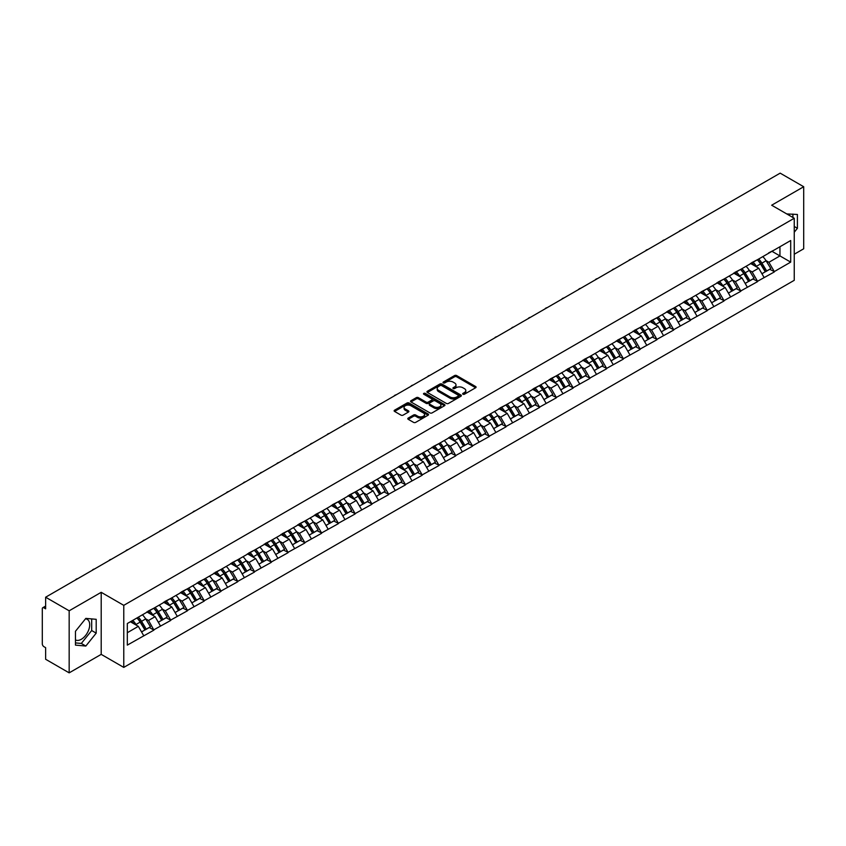 <?xml version="1.0" encoding="UTF-8"?>
<svg xmlns="http://www.w3.org/2000/svg" width="846" height="846" viewBox="0 0 846 846"><rect width="100%" height="100%" fill="white"/><g stroke="black" fill="none" stroke-linecap="round" stroke-linejoin="round"><path stroke-width="1.27" d="M462.963 394.225A1.047 0.603 0 0 0 464.433 394.225L475.642 387.754A1.491 0.857 0 0 0 476.087 387.14A1.491 0.857 0 0 0 475.642 386.537L456.66 375.571A1.491 0.857 0 0 0 454.545 375.571L443.336 382.043A1.047 0.603 0 0 0 444.816 382.9L446.265 382.054A4.769 2.76 0 0 1 453.012 382.054L454.598 382.974A4.769 2.76 0 0 1 455.994 384.919A4.769 2.76 0 0 1 454.598 386.865L453.149 387.711A1.047 0.603 0 0 0 454.63 388.557L456.079 387.722A4.769 2.76 0 0 1 462.825 387.722L464.412 388.631A4.769 2.76 0 0 1 465.808 390.588A4.769 2.76 0 0 1 464.412 392.533L462.963 393.369A1.047 0.603 0 0 0 462.963 394.225L462.963 393.369M75.463 639.914A11.855 6.842 120 0 0 81.311 639.29A11.855 6.842 120 0 0 89.063 628.842A11.855 6.842 120 0 0 87.244 619.346A11.855 6.842 120 0 0 85.499 618.807M786.833 213.975A11.855 6.842 -60 0 1 788.451 214.503A11.855 6.842 -60 0 1 789.72 215.645M408.227 418.083A1.491 0.857 0 0 0 407.793 418.696A1.491 0.857 0 0 0 408.227 419.309L413.557 422.376A1.491 0.857 0 0 0 415.672 422.376L428.118 415.196A1.491 0.857 0 0 0 428.552 414.582A1.491 0.857 0 0 0 428.118 413.98L409.126 403.013A1.491 0.857 0 0 0 407.021 403.013L394.564 410.194A1.491 0.857 0 0 0 394.13 410.807A1.491 0.857 0 0 0 394.564 411.42L401.004 415.132A1.491 0.857 0 0 0 403.119 415.132L408.438 412.055A1.491 0.857 0 0 0 408.882 411.452A1.491 0.857 0 0 0 408.438 410.839L405.255 408.999A3.987 2.305 0 0 1 404.081 407.37A3.987 2.305 0 0 1 406.545 405.234A3.987 2.305 0 0 1 410.892 405.742L423.402 412.954A3.987 2.305 0 0 1 424.565 414.582A3.987 2.305 0 0 1 422.101 416.708A3.987 2.305 0 0 1 417.755 416.211L415.672 415.005A1.491 0.857 0 0 0 413.557 415.005L408.227 418.083L408.227 419.309L413.557 416.253L413.557 415.005M101.203 592.316L69.171 610.801L45.631 597.213L780.16 173.144L803.7 186.733L771.668 205.218L794.246 218.257L123.77 605.345L101.203 592.316L101.203 654.37L123.77 667.399L123.77 605.345M446.371 403.436A1.491 0.857 0 0 0 448.475 403.436L460.933 396.245A1.491 0.857 0 0 0 461.366 395.642A1.491 0.857 0 0 0 460.933 395.029L441.94 384.063A1.491 0.857 0 0 0 439.825 384.063L427.378 391.254A1.491 0.857 0 0 0 426.944 391.867A1.491 0.857 0 0 0 427.378 392.47L446.371 403.436M424.153 394.448A1.047 0.603 0 0 1 425.221 394.596L444.499 405.731L432.073 412.911A1.491 0.857 0 0 1 429.969 412.911L410.976 401.945L416.306 398.889L416.306 397.652L410.976 400.729A1.491 0.857 0 0 0 410.532 401.332A1.491 0.857 0 0 0 410.976 401.945L410.976 400.729M416.306 398.889A1.491 0.857 0 0 1 418.41 398.889L418.41 397.652A1.491 0.857 0 0 0 416.306 397.652M418.41 397.652L426.109 402.093A1.491 0.857 0 0 0 428.224 402.093L431.756 400.052A1.491 0.857 0 0 0 432.19 399.449A1.491 0.857 0 0 0 431.756 398.836L423.74 394.204A1.047 0.603 0 0 1 425.221 393.358L444.52 404.504A1.491 0.857 0 0 1 444.964 405.107A1.491 0.857 0 0 1 444.52 405.72L444.52 404.504M123.77 667.399L794.246 280.312L794.246 218.257M136.957 617.961A10.184 5.88 -120 0 1 140.447 622.043L145.195 629.879L149.33 627.489L153.919 630.133L148.547 620.456L145.565 618.733M153.919 630.133L127.323 645.117L127.323 623.523L790.693 240.528L790.693 262.123L774.302 271.587L768.929 262.281L765.947 260.557M757.339 259.785A10.184 5.88 -120 0 1 760.829 263.867L765.577 271.703L769.712 269.314L774.302 271.587M774.302 271.957L757.54 281.274L752.157 271.957L749.186 270.244M740.578 269.462A10.184 5.88 -120 0 1 744.057 273.544L748.805 281.38L752.951 278.99L757.54 281.274M757.54 281.644L740.768 290.95L735.396 281.644L732.414 279.92M723.806 279.148A10.184 5.88 -120 0 1 727.296 283.22L732.044 291.056L736.179 288.666L740.768 290.95M740.768 291.32L724.007 300.626L718.624 291.32L715.653 289.607M707.045 288.824A10.184 5.88 -120 0 1 710.524 292.906L715.272 300.742L719.407 298.352L724.007 300.626M724.007 301.007L707.235 310.313L701.863 301.007L698.881 299.283M690.273 298.511A10.184 5.88 -120 0 1 693.762 302.582L698.51 310.419L702.645 308.029L707.235 310.313M707.235 310.683L690.463 319.989L685.091 310.683L682.119 308.959M673.511 308.187A10.184 5.88 -120 0 1 676.99 312.269L681.739 320.105L685.873 317.715L690.463 319.989M690.463 320.359L673.702 329.676L668.329 320.359L665.347 318.646M656.739 317.874A10.184 5.88 -120 0 1 660.229 321.945L664.977 329.781L669.112 327.391L673.702 329.676M673.702 330.046L656.93 339.352L651.557 330.046L648.586 328.322M639.967 327.55A10.184 5.88 -120 0 1 643.457 331.621L648.205 339.458L652.34 337.078L656.93 339.352M656.93 339.722L640.168 349.028L634.796 339.722L631.814 338.009M623.206 337.226A10.184 5.88 -120 0 1 626.696 341.308L631.433 349.144L635.579 346.754L640.168 349.028M640.168 349.409L623.396 358.715L618.024 349.409L615.053 347.685M606.434 346.913A10.184 5.88 -120 0 1 609.924 350.984L614.672 358.82L618.807 356.43L623.396 358.715M623.396 359.085L606.635 368.391L601.263 359.085L598.281 357.361M589.673 356.589A10.184 5.88 -120 0 1 593.152 360.671L597.9 368.507L602.045 366.117L606.635 368.391M606.635 368.761L589.863 378.077L584.491 368.761L581.509 367.048M572.901 366.276A10.184 5.88 -120 0 1 576.39 370.347L581.139 378.183L585.273 375.793L589.863 378.077M589.863 378.448L573.102 387.754L567.719 378.448L564.747 376.724M556.139 375.952A10.184 5.88 -120 0 1 559.618 380.023L564.367 387.859L568.512 385.48L573.102 387.754M573.102 388.124L556.33 397.43L550.958 388.124L547.975 386.411M539.367 385.628A10.184 5.88 -120 0 1 542.857 389.71L547.605 397.546L551.74 395.156L556.33 397.43M556.33 397.81L539.568 407.116L534.186 397.81L531.214 396.087M522.606 395.315A10.184 5.88 -120 0 1 526.085 399.386L530.833 407.222L534.968 404.832L539.568 407.116M539.568 407.486L522.796 416.792L517.424 407.486L514.442 405.763M505.834 404.991A10.184 5.88 -120 0 1 509.324 409.073L514.072 416.909L518.207 414.519L522.796 416.792M522.796 417.163L506.024 426.479L500.652 417.163L497.681 415.449M489.073 414.677A10.184 5.88 -120 0 1 492.552 418.749L497.3 426.585L501.435 424.195L506.024 426.479M506.024 426.849L489.263 436.155L483.891 426.849L480.909 425.126M472.301 424.354A10.184 5.88 -120 0 1 475.79 428.425L480.539 436.272L484.673 433.882L489.263 436.155M489.263 436.525L472.491 445.831L467.119 436.525L464.147 434.812M455.529 434.03A10.184 5.88 -120 0 1 459.018 438.112L463.767 445.948L467.901 443.558L472.491 445.831M472.491 446.212L455.73 455.518L450.358 446.212L447.375 444.488M438.767 443.716A10.184 5.88 -120 0 1 442.257 447.788L446.995 455.624L451.14 453.234L455.73 455.518M455.73 455.888L438.958 465.194L433.586 455.888L430.614 454.165M421.995 453.393A10.184 5.88 -120 0 1 425.485 457.475L430.233 465.311L434.368 462.921L438.958 465.194M438.958 465.564L422.196 474.881L416.824 465.564L413.842 463.851M405.234 463.079A10.184 5.88 -120 0 1 408.713 467.151L413.461 474.987L417.607 472.597L422.196 474.881M422.196 475.251L405.424 484.557L400.052 475.251L397.081 473.527M388.462 472.755A10.184 5.88 -120 0 1 391.952 476.827L396.7 484.673L400.835 482.283L405.424 484.557M405.424 484.927L388.663 494.233L383.28 484.927L380.309 483.214M371.701 482.432A10.184 5.88 -120 0 1 375.18 486.513L379.928 494.35L384.073 491.96L388.663 494.233M388.663 494.614L371.891 503.92L366.519 494.614L363.537 492.89M354.929 492.118A10.184 5.88 -120 0 1 358.418 496.19L363.167 504.026L367.301 501.636L371.891 503.92M371.891 504.29L355.13 513.596L349.747 504.29L346.775 502.577M338.167 501.794A10.184 5.88 -120 0 1 341.647 505.876L346.395 513.712L350.53 511.322L355.13 513.596M355.13 513.966L338.358 523.283L332.986 513.966L330.003 512.253M321.395 511.481A10.184 5.88 -120 0 1 324.885 515.552L329.633 523.388L333.768 520.999L338.358 523.283M338.358 523.653L321.596 532.959L316.214 523.653L313.242 521.929M304.634 521.157A10.184 5.88 -120 0 1 308.113 525.229L312.861 533.075L316.996 530.685L321.596 532.959M321.596 533.329L304.824 542.635L299.452 533.329L296.47 531.616M287.862 530.833A10.184 5.88 -120 0 1 291.352 534.915L296.1 542.751L300.235 540.361L304.824 542.635M304.824 543.016L288.052 552.322L282.68 543.016L279.709 541.292M271.09 540.52A10.184 5.88 -120 0 1 274.58 544.591L279.328 552.427L283.463 550.037L288.052 552.322M288.052 552.692L271.291 561.998L265.919 552.692L262.937 550.979M254.329 550.196A10.184 5.88 -120 0 1 257.819 554.278L262.556 562.114L266.702 559.724L271.291 561.998M271.291 562.379L254.519 571.685L249.147 562.379L246.175 560.655M237.557 559.883A10.184 5.88 -120 0 1 241.047 563.954L245.795 571.79L249.93 569.4L254.519 571.685M254.519 572.055L237.758 581.361L232.386 572.055L229.403 570.331M220.795 569.559A10.184 5.88 -120 0 1 224.285 573.641L229.023 581.477L233.168 579.087L237.758 581.361M237.758 581.731L220.986 591.047L215.614 581.731L212.642 580.018M204.023 579.235A10.184 5.88 -120 0 1 207.513 583.317L212.261 591.153L216.396 588.763L220.986 591.047M220.986 591.417L204.224 600.723L198.852 591.417L195.87 589.694M187.262 588.922A10.184 5.88 -120 0 1 190.741 592.993L195.489 600.829L199.635 598.439L204.224 600.723M204.224 601.094L187.452 610.4L182.08 601.094L179.098 599.38M170.49 598.598A10.184 5.88 -120 0 1 173.98 602.68L178.728 610.516L182.863 608.126L187.452 610.4M187.452 610.78L170.691 620.086L165.308 610.78L162.337 609.057M153.729 608.285A10.184 5.88 -120 0 1 157.208 612.356L161.956 620.192L166.091 617.802L170.691 620.086M170.691 620.456L153.919 629.762M148.219 611.087L153.919 608.168M148.547 620.456L155.104 616.671L146.823 611.891M160.476 625.977L155.104 616.671M164.991 601.4L170.691 598.492M165.308 610.78L171.865 606.994L163.595 602.215M177.248 616.3L171.865 606.994M181.753 591.724L187.452 588.805M182.08 601.094L188.637 597.308L180.357 592.528M194.009 606.614L188.637 597.308M198.524 582.048L204.224 579.129M198.852 591.417L205.398 587.632L197.129 582.852M210.781 596.938L205.398 587.632M215.296 572.361L220.986 569.443M215.614 581.731L222.17 577.945L213.89 573.176M227.542 587.261L222.17 577.945M232.058 562.685L237.758 559.766M232.386 572.055L238.942 568.269L230.662 563.489M244.314 577.575L238.942 568.269M248.83 552.998L254.519 550.09M249.147 562.379L255.704 558.593L247.423 553.813M261.076 567.899L255.704 558.593M265.591 543.322L271.291 540.404M265.919 552.692L272.475 548.906L264.195 544.126M277.848 558.212L272.475 548.906M282.363 533.646L288.052 530.728M282.68 543.016L289.237 539.23L280.967 534.45M294.609 548.536L289.237 539.23M299.124 523.96L304.824 521.041M299.452 533.329L306.009 529.543L297.729 524.763M311.381 538.86L306.009 529.543M315.896 514.283L321.596 511.365M316.214 523.653L322.77 519.867L314.5 515.087M328.142 529.173L322.77 519.867M332.658 504.597L338.358 501.689M332.986 513.966L339.542 510.191L331.262 505.411M344.914 519.497L339.542 510.191M349.43 494.921L355.13 492.002M349.747 504.29L356.303 500.504L348.034 495.724M361.686 509.81L356.303 500.504M366.191 485.244L371.891 482.326M366.519 494.614L373.075 490.828L364.795 486.048M378.448 500.134L373.075 490.828M382.963 475.558L388.663 472.639M383.28 484.927L389.837 481.141L381.567 476.361M395.219 490.458L389.837 481.141M399.735 465.882L405.424 462.963M400.052 475.251L406.609 471.465L398.329 466.685M411.981 480.771L406.609 471.465M416.496 456.195L422.196 453.287M416.824 465.564L423.381 461.779L415.1 457.009M428.753 471.095L423.381 461.779M433.268 446.519L438.958 443.6M433.586 455.888L440.142 452.102L431.862 447.323M445.514 461.408L440.142 452.102M450.03 436.843L455.73 433.924M450.358 446.212L456.914 442.426L448.634 437.646M462.286 451.732L456.914 442.426M466.802 427.156L472.491 424.237M467.119 436.525L473.675 432.74L465.406 427.96M479.048 442.046L473.675 432.74M483.563 417.48L489.263 414.561M483.891 426.849L490.447 423.063L482.167 418.284M495.819 432.369L490.447 423.063M500.335 407.793L506.024 404.885M500.652 417.163L507.209 413.377L498.939 408.607M512.581 422.693L507.209 413.377M517.096 398.117L522.796 395.198M517.424 407.486L523.981 403.701L515.7 398.921M529.353 413.007L523.981 403.701M533.868 388.441L539.568 385.522M534.186 397.81L540.742 394.025L532.472 389.245M546.125 403.331L540.742 394.025M550.63 378.754L556.33 375.836M550.958 388.124L557.514 384.338L549.234 379.558M562.886 393.644L557.514 384.338M567.402 369.078L573.102 366.159M567.719 378.448L574.275 374.662L566.006 369.882M579.658 383.968L574.275 374.662M584.174 359.391L589.863 356.483M584.491 368.761L591.047 364.975L582.767 360.206M596.419 374.292L591.047 364.975M600.935 349.715L606.635 346.797M601.263 359.085L607.819 355.299L599.539 350.519M613.191 364.605L607.819 355.299M617.707 340.029L623.396 337.12M618.024 349.409L624.581 345.623L616.3 340.843M629.953 354.929L624.581 345.623M634.468 330.352L640.168 327.434M634.796 339.722L641.353 335.936L633.072 331.156M646.725 345.242L641.353 335.936M651.24 320.676L656.93 317.758M651.557 330.046L658.114 326.26L649.844 321.48M663.486 335.566L658.114 326.26M668.002 310.99L673.702 308.071M668.329 320.359L674.886 316.573L666.606 311.804M680.258 325.89L674.886 316.573M684.774 301.313L690.463 298.395M685.091 310.683L691.647 306.897L683.378 302.117M697.019 316.203L691.647 306.897M701.535 291.627L707.235 288.719M701.863 301.007L708.419 297.221L700.139 292.441M713.791 306.527L708.419 297.221M718.307 281.951L724.007 279.032M718.624 291.32L725.181 287.534L716.911 282.754M730.563 296.84L725.181 287.534M735.068 272.275L740.768 269.356M735.396 281.644L741.953 277.858L733.672 273.078M747.325 287.164L741.953 277.858M751.84 262.588L757.54 259.669M752.157 271.957L758.714 268.171L750.444 263.402M764.097 277.488L758.714 268.171M768.612 252.912L774.302 249.993M768.929 262.281L779.949 255.915L779.949 246.736L790.693 240.528M771.996 251.325L790.693 262.123M794.246 254.244L803.7 248.787L803.7 186.733M69.171 610.801L69.171 672.856L45.631 659.267L45.631 647.666L43.907 646.672A2.284 1.311 -120 0 1 42.3 643.88L42.3 608.76A2.284 1.311 -120 0 1 42.776 607.714A2.284 1.311 -120 0 1 43.907 607.83L45.631 608.824L45.631 597.213M69.171 672.856L101.203 654.37M127.323 632.713L138.332 626.347L130.379 621.757M143.704 635.663L138.332 626.347M760.596 264.047L761.125 264.354M743.824 273.723L744.353 274.03M727.063 283.41L727.592 283.717M710.291 293.086L710.82 293.393M693.519 302.762L694.058 303.069M676.758 312.449L677.286 312.756M659.986 322.125L660.525 322.432M643.224 331.812L643.753 332.118M626.452 341.488L626.992 341.795M609.691 351.164L610.22 351.471M592.919 360.851L593.458 361.157M576.158 370.527L576.686 370.834M559.386 380.214L559.915 380.52M542.624 389.89L543.153 390.196M525.852 399.566L526.381 399.883M509.081 409.253L509.62 409.559M492.319 418.929L492.848 419.235M475.547 428.615L476.087 428.922M458.786 438.291L459.315 438.598M442.014 447.968L442.553 448.285M425.252 457.654L425.781 457.961M408.481 467.33L409.02 467.637M391.719 477.017L392.248 477.324M374.947 486.693L375.476 487M358.186 496.38L358.715 496.687M341.414 506.056L341.943 506.363M324.642 515.732L325.181 516.039M307.881 525.419L308.409 525.726M291.109 535.095L291.648 535.402M274.347 544.782L274.876 545.088M257.575 554.458L258.115 554.765M240.814 564.134L241.343 564.441M224.042 573.821L224.581 574.127M207.281 583.497L207.809 583.803M190.509 593.183L191.037 593.49M173.747 602.86L174.276 603.166M156.975 612.536L157.504 612.842M140.203 622.222L140.743 622.529M794.246 232.248L797.408 228.304L797.408 214.472L786.738 213.922M96.201 619.314L85.827 618.384L75.463 631.285L75.463 645.117L85.827 646.048L96.201 633.146L96.201 619.314M463.375 394.373L464.412 393.771A4.769 2.76 0 0 0 465.808 391.825L465.808 390.588M455.994 384.919L455.994 386.157A4.769 2.76 0 0 1 454.598 388.113L453.562 388.705M475.621 387.764L456.66 376.808A1.491 0.857 0 0 0 454.545 376.808L443.759 383.048M460.933 395.029L460.933 396.245L441.94 385.311A1.491 0.857 0 0 0 439.825 385.311L427.399 392.481L427.378 391.254M458.289 396.065A1.047 0.603 0 0 0 458.289 395.219L441.623 385.586A1.047 0.603 0 0 0 440.142 385.586L438.619 386.474A4.769 2.76 0 0 0 437.213 388.42A4.769 2.76 0 0 0 438.619 390.376L450.009 396.954A4.769 2.76 0 0 0 456.766 396.954L458.289 396.065L458.289 397.313A1.047 0.603 0 0 0 458.595 396.88L458.595 395.642M437.213 388.42L437.213 389.668A4.769 2.76 0 0 0 438.619 391.613L438.619 390.376M458.289 397.313L456.766 398.191A4.769 2.76 0 0 1 450.009 398.191L438.619 391.613M418.41 398.889L426.109 403.341A1.491 0.857 0 0 0 428.224 403.341L431.756 401.3A1.491 0.857 0 0 0 432.19 400.687L432.19 399.449M434.104 406.715A3.987 2.305 0 0 0 438.45 407.212A3.987 2.305 0 0 0 440.914 405.086A3.987 2.305 0 0 0 439.751 403.457L435.341 400.909A1.491 0.857 0 0 0 433.237 400.909L429.705 402.95A1.491 0.857 0 0 0 429.26 403.563A1.491 0.857 0 0 0 429.705 404.166L434.104 406.715L434.104 407.952A3.987 2.305 0 0 0 438.45 408.449A3.987 2.305 0 0 0 440.914 406.323L440.914 405.086M429.26 403.563L429.26 404.8A1.491 0.857 0 0 0 429.705 405.414L429.705 404.166M434.104 407.952L429.705 405.414M424.565 414.582L424.565 415.82A3.987 2.305 0 0 1 422.101 417.956A3.987 2.305 0 0 1 417.755 417.459L415.672 416.253A1.491 0.857 0 0 0 413.557 416.253M404.081 407.37L404.081 408.607A3.987 2.305 0 0 0 405.255 410.236L405.255 408.999M408.428 412.065L405.255 410.236M428.097 415.206L409.126 404.251A1.491 0.857 0 0 0 407.021 404.251L394.585 411.431M792.903 217.475L792.903 214.07M794.246 226.474L797.408 228.304M75.463 642.918L81.311 643.436L91.685 630.534L91.685 618.912M91.685 630.534L96.201 633.146M81.311 643.436L85.827 646.048M698.14 220.489A3.5 2.02 0 0 0 695.909 221.789M762.796 256.634A12.468 7.191 60 0 1 766.064 260.748L761.929 263.138A12.468 7.191 -120 0 0 758.661 259.024M761.929 263.138L766.677 270.974L770.812 268.584L766.064 260.748M765.577 271.703L766.677 270.974M769.712 269.314L770.812 268.584M751.534 262.768A10.184 5.88 60 0 1 754.346 265.644M753.12 262.218A12.468 7.191 60 0 1 756.387 266.331L756.863 267.103M761.96 273.787L765.27 271.778L760.533 263.941A12.468 7.191 -120 0 0 757.265 259.828M765.27 271.778L761.918 273.713M681.379 230.175A3.5 2.02 0 0 0 679.137 231.466M746.035 266.321A12.468 7.191 60 0 1 749.302 270.424L745.157 272.814A12.468 7.191 -120 0 0 741.889 268.711M745.157 272.814L749.905 280.65L754.04 278.26L749.302 270.424M748.805 281.38L749.905 280.65M752.951 278.99L754.04 278.26M734.762 272.444A10.184 5.88 60 0 1 737.575 275.331M736.358 271.904A12.468 7.191 60 0 1 739.626 276.008L740.091 276.779M745.189 283.463L748.509 281.454L743.761 273.618A12.468 7.191 -120 0 0 740.493 269.514M748.509 281.454L745.146 283.399M664.607 239.852A3.5 2.02 0 0 0 662.365 241.142M729.263 275.997A12.468 7.191 60 0 1 732.53 280.1L728.395 282.49A12.468 7.191 -120 0 0 725.128 278.387M728.395 282.49L733.133 290.326L737.278 287.947L732.53 280.1M732.044 291.056L733.133 290.326M736.179 288.666L737.278 287.947M718 282.13A10.184 5.88 60 0 1 720.813 285.007M719.586 281.581A12.468 7.191 60 0 1 722.854 285.694L723.319 286.466M728.427 293.15L731.737 291.14L727 283.304A12.468 7.191 -120 0 0 723.732 279.191M731.737 291.14L728.385 293.076M647.846 249.528A3.5 2.02 0 0 0 645.604 250.828M712.501 285.673A12.468 7.191 60 0 1 715.758 289.787L711.623 292.177A12.468 7.191 -120 0 0 708.356 288.063M711.623 292.177L716.372 300.013L720.506 297.623L715.758 289.787M715.272 300.742L716.372 300.013M719.407 298.352L720.506 297.623M701.228 291.807A10.184 5.88 60 0 1 704.041 294.694M702.825 291.267A12.468 7.191 60 0 1 706.093 295.37L706.558 296.142M711.655 302.826L714.976 300.816L710.228 292.98A12.468 7.191 -120 0 0 706.96 288.877M714.976 300.816L711.613 302.752M631.074 259.214A3.5 2.02 0 0 0 628.832 260.505M695.729 295.36A12.468 7.191 60 0 1 698.997 299.463L694.862 301.853A12.468 7.191 -120 0 0 691.594 297.75M694.862 301.853L699.6 309.689L703.745 307.299L698.997 299.463M698.51 310.419L699.6 309.689M702.645 308.029L703.745 307.299M684.467 301.493A10.184 5.88 60 0 1 687.269 304.37M686.053 300.943A12.468 7.191 60 0 1 689.321 305.046L689.786 305.818M694.894 312.512L698.204 310.503L693.456 302.656A12.468 7.191 -120 0 0 690.199 298.553M698.204 310.503L694.852 312.438M614.312 268.891A3.5 2.02 0 0 0 612.07 270.191M678.957 305.036A12.468 7.191 60 0 1 682.225 309.15L678.09 311.54A12.468 7.191 -120 0 0 674.822 307.426M678.09 311.54L682.838 319.376L686.973 316.986L682.225 309.15M681.739 320.105L682.838 319.376M685.873 317.715L686.973 316.986M667.695 311.169A10.184 5.88 60 0 1 670.508 314.046M669.292 310.619A12.468 7.191 60 0 1 672.559 314.733L673.025 315.505M678.122 322.189L681.442 320.179L676.694 312.343A12.468 7.191 -120 0 0 673.427 308.23M681.442 320.179L678.08 322.115M597.54 278.577A3.5 2.02 0 0 0 595.298 279.867M662.196 314.723A12.468 7.191 60 0 1 665.464 318.826L661.318 321.216A12.468 7.191 -120 0 0 658.061 317.113M661.318 321.216L666.066 329.052L670.212 326.662L665.464 318.826M664.977 329.781L666.066 329.052M669.112 327.391L670.212 326.662M650.934 320.846A10.184 5.88 60 0 1 653.736 323.732M652.52 320.306A12.468 7.191 60 0 1 655.787 324.409L656.253 325.181M661.361 331.865L664.67 329.855L659.922 322.019A12.468 7.191 -120 0 0 656.655 317.916M664.67 329.855L661.318 331.801M580.779 288.253A3.5 2.02 0 0 0 578.537 289.544M645.424 324.399A12.468 7.191 60 0 1 648.692 328.502L644.557 330.892A12.468 7.191 -120 0 0 641.289 326.789M644.557 330.892L649.305 338.728L653.44 336.348L648.692 328.502M648.205 339.458L649.305 338.728M652.34 337.078L653.44 336.348M634.162 330.532A10.184 5.88 60 0 1 636.975 333.409M635.758 329.982A12.468 7.191 60 0 1 639.026 334.096L639.491 334.868M644.589 341.551L647.909 339.542L643.161 331.706A12.468 7.191 -120 0 0 639.893 327.592M647.909 339.542L644.546 341.477M564.007 297.94A3.5 2.02 0 0 0 561.765 299.23M628.663 334.075A12.468 7.191 60 0 1 631.93 338.189L627.785 340.578A12.468 7.191 -120 0 0 624.528 336.465M627.785 340.578L632.533 348.415L636.678 346.025L631.93 338.189M631.433 349.144L632.533 348.415M635.579 346.754L636.678 346.025M617.4 340.208A10.184 5.88 60 0 1 620.203 343.095M618.986 339.669A12.468 7.191 60 0 1 622.254 343.772L622.719 344.544M627.817 351.227L631.137 349.218L626.389 341.382A12.468 7.191 -120 0 0 623.121 337.279M631.137 349.218L627.785 351.153M547.235 307.616A3.5 2.02 0 0 0 545.004 308.906M611.891 343.762A12.468 7.191 60 0 1 615.158 347.865L611.024 350.255A12.468 7.191 -120 0 0 607.756 346.151M611.024 350.255L615.772 358.091L619.907 355.701L615.158 347.865M614.672 358.82L615.772 358.091M618.807 356.43L619.907 355.701M600.628 349.895A10.184 5.88 60 0 1 603.441 352.771M602.225 349.345A12.468 7.191 60 0 1 605.482 353.448L605.958 354.22M611.055 360.914L614.376 358.905L609.628 351.058A12.468 7.191 -120 0 0 606.36 346.955M614.376 358.905L611.013 360.84M530.474 317.292A3.5 2.02 0 0 0 528.232 318.593M595.129 353.438A12.468 7.191 60 0 1 598.397 357.551L594.252 359.941A12.468 7.191 -120 0 0 590.984 355.828M594.252 359.941L599 367.777L603.135 365.387L598.397 357.551M597.9 368.507L599 367.777M602.045 366.117L603.135 365.387M583.867 359.571A10.184 5.88 60 0 1 586.669 362.458M585.453 359.021A12.468 7.191 60 0 1 588.721 363.135L589.186 363.907M594.283 370.59L597.604 368.581L592.856 360.745A12.468 7.191 -120 0 0 589.588 356.631M597.604 368.581L594.241 370.516M513.702 326.979A3.5 2.02 0 0 0 511.47 328.269M578.357 363.124A12.468 7.191 60 0 1 581.625 367.227L577.49 369.617A12.468 7.191 -120 0 0 574.223 365.514M577.49 369.617L582.238 377.453L586.373 375.064L581.625 367.227M581.139 378.183L582.238 377.453M585.273 375.793L586.373 375.064M567.095 369.247A10.184 5.88 60 0 1 569.908 372.134M568.681 368.708A12.468 7.191 60 0 1 571.949 372.811L572.425 373.583M577.522 380.266L580.832 378.257L576.094 370.421A12.468 7.191 -120 0 0 572.827 366.318M580.832 378.257L577.48 380.203M496.94 336.655A3.5 2.02 0 0 0 494.699 337.945M561.596 372.8A12.468 7.191 60 0 1 564.864 376.914L560.718 379.294A12.468 7.191 -120 0 0 557.451 375.19M560.718 379.294L565.466 387.13L569.601 384.75L564.864 376.914M564.367 387.859L565.466 387.13M568.512 385.48L569.601 384.75M550.323 378.934A10.184 5.88 60 0 1 553.136 381.81M551.92 378.384A12.468 7.191 60 0 1 555.188 382.498L555.653 383.27M560.75 389.953L564.071 387.944L559.322 380.108A12.468 7.191 -120 0 0 556.055 375.994M564.071 387.944L560.708 389.879M480.168 346.342A3.5 2.02 0 0 0 477.927 347.632M544.824 382.477A12.468 7.191 60 0 1 548.092 386.59L543.957 388.98A12.468 7.191 -120 0 0 540.689 384.867M543.957 388.98L548.705 396.816L552.84 394.426L548.092 386.59M547.605 397.546L548.705 396.816M551.74 395.156L552.84 394.426M533.562 388.61A10.184 5.88 60 0 1 536.375 391.497M535.148 388.071A12.468 7.191 60 0 1 538.416 392.174L538.881 392.946M543.989 399.629L547.299 397.62L542.561 389.784A12.468 7.191 -120 0 0 539.293 385.681M547.299 397.62L543.946 399.566M463.407 356.018A3.5 2.02 0 0 0 461.165 357.308M528.063 392.163A12.468 7.191 60 0 1 531.32 396.266L527.185 398.656A12.468 7.191 -120 0 0 523.917 394.553M527.185 398.656L531.933 406.492L536.068 404.102L531.32 396.266M530.833 407.222L531.933 406.492M534.968 404.832L536.068 404.102M516.79 398.297A10.184 5.88 60 0 1 519.603 401.173M518.387 397.747A12.468 7.191 60 0 1 521.654 401.85L522.119 402.633M527.217 409.316L530.537 407.307L525.789 399.471A12.468 7.191 -120 0 0 522.521 395.357M530.537 407.307L527.174 409.242M446.635 365.694A3.5 2.02 0 0 0 444.393 366.995M511.291 401.839A12.468 7.191 60 0 1 514.558 405.953L510.424 408.343A12.468 7.191 -120 0 0 507.156 404.229M510.424 408.343L515.161 416.179L519.307 413.789L514.558 405.953M514.072 416.909L515.161 416.179M518.207 414.519L519.307 413.789M500.028 407.973A10.184 5.88 60 0 1 502.831 410.86M501.615 407.423A12.468 7.191 60 0 1 504.882 411.537L505.348 412.309M510.455 418.992L513.765 416.983L509.017 409.147A12.468 7.191 -120 0 0 505.76 405.044M513.765 416.983L510.413 418.918M429.874 375.381A3.5 2.02 0 0 0 427.632 376.671M494.519 411.526A12.468 7.191 60 0 1 497.786 415.629L493.652 418.019A12.468 7.191 -120 0 0 490.384 413.916M493.652 418.019L498.4 425.855L502.535 423.465L497.786 415.629M497.3 426.585L498.4 425.855M501.435 424.195L502.535 423.465M483.256 417.649A10.184 5.88 60 0 1 486.069 420.536M484.853 417.11A12.468 7.191 60 0 1 488.121 421.213L488.586 421.985M493.683 428.679L497.004 426.659L492.256 418.823A12.468 7.191 -120 0 0 488.988 414.72M497.004 426.659L493.641 428.605M413.102 385.057A3.5 2.02 0 0 0 410.86 386.347M477.757 421.202A12.468 7.191 60 0 1 481.025 425.316L476.88 427.695A12.468 7.191 -120 0 0 473.623 423.592M476.88 427.695L481.628 435.542L485.773 433.152L481.025 425.316M480.539 436.272L481.628 435.542M484.673 433.882L485.773 433.152M466.495 427.336A10.184 5.88 60 0 1 469.297 430.212M468.081 426.786A12.468 7.191 60 0 1 471.349 430.9L471.814 431.672M476.922 438.355L480.232 436.346L475.484 428.51A12.468 7.191 -120 0 0 472.216 424.396M480.232 436.346L476.88 438.281M396.34 394.744A3.5 2.02 0 0 0 394.099 396.034M460.985 430.889A12.468 7.191 60 0 1 464.253 434.992L460.118 437.382A12.468 7.191 -120 0 0 456.851 433.268M460.118 437.382L464.866 445.218L469.001 442.828L464.253 434.992M463.767 445.948L464.866 445.218M467.901 443.558L469.001 442.828M449.723 437.012A10.184 5.88 60 0 1 452.536 439.899M451.32 436.473A12.468 7.191 60 0 1 454.588 440.576L455.053 441.348M460.15 448.031L463.471 446.022L458.722 438.186A12.468 7.191 -120 0 0 455.455 434.083M463.471 446.022L460.108 447.968M379.568 404.42A3.5 2.02 0 0 0 377.327 405.71M444.224 440.565A12.468 7.191 60 0 1 447.492 444.668L443.346 447.058A12.468 7.191 -120 0 0 440.089 442.955M443.346 447.058L448.094 454.894L452.24 452.504L447.492 444.668M446.995 455.624L448.094 454.894M451.14 453.234L452.24 452.504M432.962 446.699A10.184 5.88 60 0 1 435.764 449.575M434.548 446.149A12.468 7.191 60 0 1 437.816 450.252L438.281 451.034M443.378 457.718L446.699 455.708L441.95 447.872A12.468 7.191 -120 0 0 438.683 443.759M446.699 455.708L443.346 457.644M362.797 414.096A3.5 2.02 0 0 0 360.565 415.397M427.452 450.241A12.468 7.191 60 0 1 430.72 454.355L426.585 456.745A12.468 7.191 -120 0 0 423.317 452.631M426.585 456.745L431.333 464.581L435.468 462.191L430.72 454.355M430.233 465.311L431.333 464.581M434.368 462.921L435.468 462.191M416.19 456.375A10.184 5.88 60 0 1 419.003 459.262M417.787 455.825A12.468 7.191 60 0 1 421.044 459.938L421.52 460.71M426.617 467.394L429.937 465.385L425.189 457.549A12.468 7.191 -120 0 0 421.921 453.445M429.937 465.385L426.574 467.32M346.035 423.783A3.5 2.02 0 0 0 343.793 425.073M410.691 459.928A12.468 7.191 60 0 1 413.958 464.031L409.813 466.421A12.468 7.191 -120 0 0 406.545 462.318M409.813 466.421L414.561 474.257L418.696 471.867L413.958 464.031M413.461 474.987L414.561 474.257M417.607 472.597L418.696 471.867M399.428 466.061A10.184 5.88 60 0 1 402.231 468.938M401.015 465.512A12.468 7.191 60 0 1 404.282 469.615L404.748 470.387M409.845 477.081L413.165 475.061L408.417 467.225A12.468 7.191 -120 0 0 405.149 463.122M413.165 475.061L409.802 477.007M329.263 433.459A3.5 2.02 0 0 0 327.032 434.759M393.919 469.604A12.468 7.191 60 0 1 397.186 473.718L393.052 476.097A12.468 7.191 -120 0 0 389.784 471.994M393.052 476.097L397.8 483.944L401.935 481.554L397.186 473.718M396.7 484.673L397.8 483.944M400.835 482.283L401.935 481.554M382.656 475.738A10.184 5.88 60 0 1 385.469 478.614M384.243 475.188A12.468 7.191 60 0 1 387.51 479.301L387.986 480.073M393.083 486.757L396.393 484.747L391.656 476.911A12.468 7.191 -120 0 0 388.388 472.798M396.393 484.747L393.041 486.683M312.502 443.145A3.5 2.02 0 0 0 310.26 444.436M377.157 479.291A12.468 7.191 60 0 1 380.425 483.394L376.28 485.784A12.468 7.191 -120 0 0 373.012 481.67M376.28 485.784L381.028 493.62L385.163 491.23L380.425 483.394M379.928 494.35L381.028 493.62M384.073 491.96L385.163 491.23M365.884 485.414A10.184 5.88 60 0 1 368.697 488.301M367.481 484.874A12.468 7.191 60 0 1 370.749 488.977L371.214 489.749M376.311 496.433L379.632 494.424L374.884 486.587A12.468 7.191 -120 0 0 371.616 482.484M379.632 494.424L376.269 496.369M295.73 452.822A3.5 2.02 0 0 0 293.488 454.112M360.385 488.967A12.468 7.191 60 0 1 363.653 493.07L359.518 495.46A12.468 7.191 -120 0 0 356.251 491.357M359.518 495.46L364.266 503.296L368.401 500.906L363.653 493.07M363.167 504.026L364.266 503.296M367.301 501.636L368.401 500.906M349.123 495.1A10.184 5.88 60 0 1 351.936 497.977M350.709 494.55A12.468 7.191 60 0 1 353.977 498.654L354.453 499.436M359.55 506.12L362.86 504.11L358.122 496.274A12.468 7.191 -120 0 0 354.855 492.161M362.86 504.11L359.508 506.045M278.969 462.498A3.5 2.02 0 0 0 276.727 463.798M343.624 498.643A12.468 7.191 60 0 1 346.881 502.757L342.746 505.147A12.468 7.191 -120 0 0 339.479 501.033M342.746 505.147L347.495 512.983L351.629 510.593L346.881 502.757M346.395 513.712L347.495 512.983M350.53 511.322L351.629 510.593M332.351 504.776A10.184 5.88 60 0 1 335.164 507.663M333.948 504.227A12.468 7.191 60 0 1 337.216 508.34L337.681 509.112M342.778 515.796L346.099 513.786L341.35 505.95A12.468 7.191 -120 0 0 338.083 501.847M346.099 513.786L342.736 515.722M262.197 472.184A3.5 2.02 0 0 0 259.955 473.474M326.852 508.33A12.468 7.191 60 0 1 330.12 512.433L325.985 514.823A12.468 7.191 -120 0 0 322.717 510.72M325.985 514.823L330.723 522.659L334.868 520.269L330.12 512.433M329.633 523.388L330.723 522.659M333.768 520.999L334.868 520.269M315.59 514.463A10.184 5.88 60 0 1 318.392 517.34M317.176 513.913A12.468 7.191 60 0 1 320.444 518.016L320.909 518.788M326.017 525.482L329.327 523.463L324.578 515.626A12.468 7.191 -120 0 0 321.321 511.523M329.327 523.463L325.974 525.408M245.435 481.86A3.5 2.02 0 0 0 243.193 483.161M310.08 518.006A12.468 7.191 60 0 1 313.348 522.119L309.213 524.509A12.468 7.191 -120 0 0 305.945 520.396M309.213 524.509L313.961 532.346L318.096 529.956L313.348 522.119M312.861 533.075L313.961 532.346M316.996 530.685L318.096 529.956M298.818 524.139A10.184 5.88 60 0 1 301.631 527.016M300.415 523.589A12.468 7.191 60 0 1 303.682 527.703L304.148 528.475M309.245 535.158L312.565 533.149L307.817 525.313A12.468 7.191 -120 0 0 304.549 521.199M312.565 533.149L309.202 535.084M228.663 491.547A3.5 2.02 0 0 0 226.421 492.837M293.319 527.693A12.468 7.191 60 0 1 296.586 531.796L292.441 534.186A12.468 7.191 -120 0 0 289.184 530.072M292.441 534.186L297.189 542.022L301.335 539.632L296.586 531.796M296.1 542.751L297.189 542.022M300.235 540.361L301.335 539.632M282.056 533.815A10.184 5.88 60 0 1 284.859 536.702M283.643 533.276A12.468 7.191 60 0 1 286.91 537.379L287.376 538.151M292.483 544.835L295.793 542.825L291.045 534.989A12.468 7.191 -120 0 0 287.777 530.886M295.793 542.825L292.441 544.771M211.902 501.223A3.5 2.02 0 0 0 209.66 502.513M276.547 537.369A12.468 7.191 60 0 1 279.815 541.472L275.68 543.862A12.468 7.191 -120 0 0 272.412 539.759M275.68 543.862L280.428 551.698L284.563 549.308L279.815 541.472M279.328 552.427L280.428 551.698M283.463 550.037L284.563 549.308M265.284 543.502A10.184 5.88 60 0 1 268.097 546.379M266.881 542.952A12.468 7.191 60 0 1 270.149 547.066L270.614 547.838M275.711 554.521L279.032 552.512L274.284 544.676A12.468 7.191 -120 0 0 271.016 540.562M279.032 552.512L275.669 554.447M195.13 510.899A3.5 2.02 0 0 0 192.888 512.2M259.785 547.045A12.468 7.191 60 0 1 263.053 551.158L258.908 553.548A12.468 7.191 -120 0 0 255.651 549.435M258.908 553.548L263.656 561.384L267.801 558.995L263.053 551.158M262.556 562.114L263.656 561.384M266.702 559.724L267.801 558.995M248.523 553.178A10.184 5.88 60 0 1 251.325 556.065M250.109 552.639A12.468 7.191 60 0 1 253.377 556.742L253.842 557.514M258.939 564.197L262.26 562.188L257.512 554.352A12.468 7.191 -120 0 0 254.244 550.249M262.26 562.188L258.908 564.123M178.358 520.586A3.5 2.02 0 0 0 176.127 521.876M243.014 556.731A12.468 7.191 60 0 1 246.281 560.835L242.146 563.225A12.468 7.191 -120 0 0 238.879 559.121M242.146 563.225L246.895 571.061L251.029 568.671L246.281 560.835M245.795 571.79L246.895 571.061M249.93 569.4L251.029 568.671M231.751 562.865A10.184 5.88 60 0 1 234.564 565.741M233.348 562.315A12.468 7.191 60 0 1 236.605 566.418L237.081 567.19M242.178 573.884L245.499 571.864L240.75 564.028A12.468 7.191 -120 0 0 237.483 559.925M245.499 571.864L242.136 573.81M161.597 530.262A3.5 2.02 0 0 0 159.355 531.563M226.252 566.408A12.468 7.191 60 0 1 229.52 570.521L225.374 572.911A12.468 7.191 -120 0 0 222.107 568.798M225.374 572.911L230.123 580.747L234.257 578.357L229.52 570.521M229.023 581.477L230.123 580.747M233.168 579.087L234.257 578.357M214.99 572.541A10.184 5.88 60 0 1 217.792 575.417M216.576 571.991A12.468 7.191 60 0 1 219.844 576.105L220.309 576.877M225.406 583.56L228.727 581.551L223.979 573.715A12.468 7.191 -120 0 0 220.711 569.601M228.727 581.551L225.364 583.486M144.825 539.949A3.5 2.02 0 0 0 142.593 541.239M209.48 576.094A12.468 7.191 60 0 1 212.748 580.197L208.613 582.587A12.468 7.191 -120 0 0 205.345 578.484M208.613 582.587L213.361 590.423L217.496 588.033L212.748 580.197M212.261 591.153L213.361 590.423M216.396 588.763L217.496 588.033M198.218 582.217A10.184 5.88 60 0 1 201.031 585.104M199.804 581.678A12.468 7.191 60 0 1 203.072 585.781L203.548 586.553M208.645 593.236L211.955 591.227L207.217 583.391A12.468 7.191 -120 0 0 203.949 579.288M211.955 591.227L208.602 593.173M128.063 549.625A3.5 2.02 0 0 0 125.821 550.915M192.719 585.77A12.468 7.191 60 0 1 195.986 589.874L191.841 592.263A12.468 7.191 -120 0 0 188.573 588.16M191.841 592.263L196.589 600.1L200.724 597.72L195.986 589.874M195.489 600.829L196.589 600.1M199.635 598.439L200.724 597.72M181.446 591.904A10.184 5.88 60 0 1 184.259 594.78M183.043 591.354A12.468 7.191 60 0 1 186.31 595.468L186.776 596.24M191.873 602.923L195.193 600.914L190.445 593.078A12.468 7.191 -120 0 0 187.178 588.964M195.193 600.914L191.831 602.849M111.291 559.301A3.5 2.02 0 0 0 109.049 560.602M175.947 595.447A12.468 7.191 60 0 1 179.215 599.56L175.08 601.95A12.468 7.191 -120 0 0 171.812 597.836M175.08 601.95L179.828 609.786L183.963 607.396L179.215 599.56M178.728 610.516L179.828 609.786M182.863 608.126L183.963 607.396M164.684 601.58A10.184 5.88 60 0 1 167.497 604.467M166.271 601.041A12.468 7.191 60 0 1 169.538 605.144L170.014 605.916M175.111 612.599L178.421 610.59L173.684 602.754A12.468 7.191 -120 0 0 170.416 598.651M178.421 610.59L175.069 612.525M94.53 568.988A3.5 2.02 0 0 0 92.288 570.278M159.185 605.133A12.468 7.191 60 0 1 162.443 609.236L158.308 611.626A12.468 7.191 -120 0 0 155.04 607.523M158.308 611.626L163.056 619.462L167.191 617.072L162.443 609.236M161.956 620.192L163.056 619.462M166.091 617.802L167.191 617.072M147.913 611.267A10.184 5.88 60 0 1 150.725 614.143M149.509 610.717A12.468 7.191 60 0 1 152.777 614.82L153.242 615.592M158.339 622.286L161.66 620.277L156.912 612.43A12.468 7.191 -120 0 0 153.644 608.327M161.66 620.277L158.297 622.212M77.758 578.664A3.5 2.02 0 0 0 75.516 579.965M142.414 614.809A12.468 7.191 60 0 1 145.681 618.923L141.546 621.313A12.468 7.191 -120 0 0 138.279 617.199M141.546 621.313L146.284 629.149L150.429 626.759L145.681 618.923M145.195 629.879L146.284 629.149M149.33 627.489L150.429 626.759M131.426 621.154A10.184 5.88 60 0 1 133.954 623.819M132.737 620.393A12.468 7.191 60 0 1 136.005 624.507L136.47 625.279M141.578 631.962L144.888 629.953L140.14 622.117A12.468 7.191 -120 0 0 136.883 618.003M144.888 629.953L141.536 631.888M45.631 606.836L43.907 607.83M464.412 393.771L464.412 392.533M453.149 388.557L453.149 387.711M454.598 388.113L454.598 386.865M443.336 382.9L443.336 382.043M454.545 376.808L454.545 375.571M456.66 376.808L456.66 375.571M475.642 387.754L475.642 386.537M439.825 385.311L439.825 384.063M441.94 385.311L441.94 384.063M450.009 398.191L450.009 396.954M456.766 398.191L456.766 396.954M426.109 403.341L426.109 402.093M428.224 403.341L428.224 402.093M431.756 401.3L431.756 400.052M425.221 394.596L425.221 393.358M415.672 416.253L415.672 415.005M417.755 417.459L417.755 416.211M408.438 412.055L408.438 410.839M394.564 411.42L394.564 410.194M407.021 404.251L407.021 403.013M409.126 404.251L409.126 403.013M428.118 415.196L428.118 413.98M760.533 263.941L756.387 266.331M743.761 273.618L739.626 276.008M727 283.304L722.854 285.694M710.228 292.98L706.093 295.37M693.456 302.656L689.321 305.046M676.694 312.343L672.559 314.733M659.922 322.019L655.787 324.409M643.161 331.706L639.026 334.096M626.389 341.382L622.254 343.772M609.628 351.058L605.482 353.448M592.856 360.745L588.721 363.135M576.094 370.421L571.949 372.811M559.322 380.108L555.188 382.498M542.561 389.784L538.416 392.174M525.789 399.471L521.654 401.85M509.017 409.147L504.882 411.537M492.256 418.823L488.121 421.213M475.484 428.51L471.349 430.9M458.722 438.186L454.588 440.576M441.95 447.872L437.816 450.252M425.189 457.549L421.044 459.938M408.417 467.225L404.282 469.615M391.656 476.911L387.51 479.301M374.884 486.587L370.749 488.977M358.122 496.274L353.977 498.654M341.35 505.95L337.216 508.34M324.578 515.626L320.444 518.016M307.817 525.313L303.682 527.703M291.045 534.989L286.91 537.379M274.284 544.676L270.149 547.066M257.512 554.352L253.377 556.742M240.75 564.028L236.605 566.418M223.979 573.715L219.844 576.105M207.217 583.391L203.072 585.781M190.445 593.078L186.31 595.468M173.684 602.754L169.538 605.144M156.912 612.43L152.777 614.82M140.14 622.117L136.005 624.507M45.631 606.064L42.776 607.714"/></g></svg>
